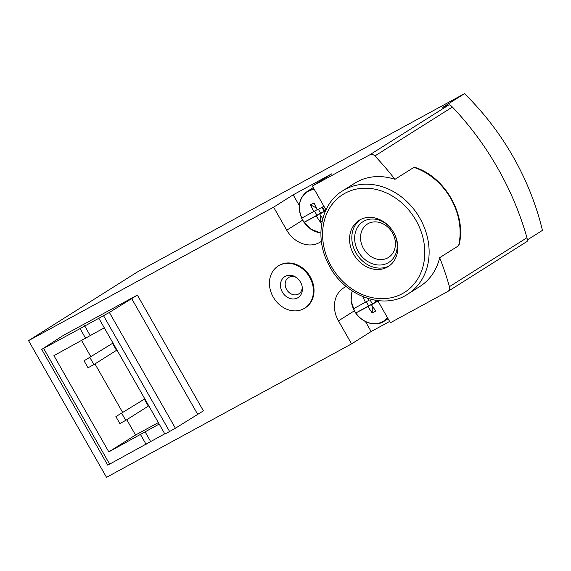 <?xml version="1.0" encoding="UTF-8"?>
<svg xmlns="http://www.w3.org/2000/svg" width="571" height="571" viewBox="0 0 571 571"><rect width="100%" height="100%" fill="white"/><g stroke="black" fill="none" stroke-linecap="round" stroke-linejoin="round"><path stroke-width="0.86" d="M81.646 340.544L90.782 356.568M94.972 363.913L122.608 412.355M126.798 419.706L135.534 435.023L158.353 422.597M112.516 343.357L84.058 360.808L88.041 367.781L93.915 364.576L116.491 350.33L112.516 343.357L84.058 360.808M144.342 399.15L115.884 416.602L119.86 423.575L125.741 420.37L148.317 406.124L144.342 399.15L115.884 416.602M104.293 327.818L53.924 355.64L108.818 451.882L159.188 424.06M85.657 338.36L80.083 328.596L41.719 349.402L63.317 335.413L137.361 295.093L109.375 312.451L80.083 328.596M164.755 433.824L107.755 465.172L41.719 349.402M146.119 444.366L140.552 434.602M90.168 335.512L84.601 325.748M150.637 441.519L145.07 431.755M377.731 300.61L390.371 322.758L447.764 291.503A4.818 4.011 -122.3 0 0 447.95 291.396A4.818 4.011 -122.3 0 0 449.434 286.663A265.072 220.684 -122.3 0 0 439.663 257.692L458.606 245.737L459.034 244.973M447.95 291.396L526.876 241.576C527.476 241.347 527.497 240.07 526.947 237.743A265.072 220.684 -122.3 0 0 452.396 107.041C450.647 105.342 449.484 104.621 448.906 104.878L442.661 107.441L464.48 93.673L136.919 272.246L28.55 340.637L106.52 477.327L351.579 343.878L371.15 331.53L389.629 321.466M459.041 244.98C466.864 215.024 445.023 176.653 414.867 167.367L413.904 167.374L394.961 179.33A265.072 220.684 -122.3 0 0 374.883 155.962A4.818 4.011 -122.3 0 0 369.794 154.812L312.401 186.06L331.965 173.712L293.18 194.839L273.616 207.187L28.55 340.637M464.48 93.673A240.969 200.621 57.7 0 1 542.45 230.363L527.34 239.899M304.714 308.169L305.321 307.79A24.903 20.734 -122.3 0 0 309.91 276.236A24.903 20.734 -122.3 0 0 279.697 265.115A24.903 20.734 -122.3 0 0 278.741 265.672L278.134 266.057A24.903 20.734 57.7 0 1 279.098 265.494A24.903 20.734 57.7 0 1 309.311 276.614A24.903 20.734 57.7 0 1 304.714 308.169A24.903 20.734 57.7 0 1 273.894 298.176A24.903 20.734 57.7 0 1 278.134 266.057M394.961 179.33A61.047 50.826 -122.3 0 0 354.648 183.262L342.607 190.864A61.047 50.826 57.7 0 1 419.856 218.165A61.047 50.826 57.7 0 1 407.773 294.115L419.813 286.514A61.047 50.826 -122.3 0 0 439.663 257.692M312.401 186.06L325.527 209.079A26.509 22.069 -122.3 0 1 325.97 209.885M273.616 207.187L286.742 230.199A26.509 22.069 -122.3 0 0 320.281 242.054A26.509 22.069 -122.3 0 0 321.38 241.305M351.579 343.878L338.453 320.866L354.37 310.817M346.262 286.542A26.509 22.069 -122.3 0 0 343.699 287.884A26.509 22.069 -122.3 0 0 338.453 320.866M365.476 321.587L371.15 331.53M293.18 194.839L299.297 205.567M137.361 295.093L203.397 410.863L175.411 428.221L164.926 434.124L98.89 318.354M360.158 219.728A27.308 22.74 57.7 0 1 393.298 231.926A27.308 22.74 57.7 0 1 388.259 266.536A27.308 22.74 57.7 0 1 354.455 255.572A27.308 22.74 57.7 0 1 359.109 220.342A27.308 22.74 57.7 0 1 360.158 219.728M389.365 265.779A27.308 22.74 57.7 0 1 356.718 254.145A27.308 22.74 57.7 0 1 360.265 219.671M364.012 221.091A24.096 20.064 57.7 0 1 397.18 244.16A24.096 20.064 57.7 0 1 366.639 260.79A24.096 20.064 57.7 0 1 364.012 221.091M368.195 223.582A19.749 16.445 57.7 0 1 392.163 232.404A19.749 16.445 57.7 0 1 388.523 257.428A19.749 16.445 57.7 0 1 364.07 249.506A19.749 16.445 57.7 0 1 367.438 224.025A19.749 16.445 57.7 0 1 368.195 223.582M108.818 451.882L135.534 435.023M93.915 364.576L89.94 357.603M125.741 420.37L121.759 413.397M285.272 276.328A12.419 10.342 57.7 0 1 295.721 277.099A12.419 10.342 57.7 0 1 302.309 287.541A12.419 10.342 57.7 0 1 294.5 298.897A12.419 10.342 57.7 0 1 281.496 290.332A12.419 10.342 57.7 0 1 285.272 276.328M302.187 286.735A9.636 8.023 57.7 0 1 289.882 293.144A9.636 8.023 57.7 0 1 288.912 277.32A9.636 8.023 57.7 0 1 296.399 277.563M322.101 221.491L320.495 222.305L316.184 215.988L320.616 213.19L304.029 222.355A23.147 19.271 -122.3 0 1 302.744 220.313L310.695 229.092L320.881 233.104M316.955 215.317L314.65 211.27M317.198 209.657L301.645 218.172A23.147 19.271 -122.3 0 0 302.744 220.313C296.977 207.687 298.547 198.001 307.469 191.256A23.297 19.393 57.7 0 1 314 188.873M322.501 207.03L324.792 211.049L320.616 213.19L318.397 209.3M325.648 210.585L324.792 211.049M323.914 206.245L317.319 209.885L314.057 202.912L310.531 204.832L316.355 207.994M313.793 211.805L310.531 204.832M316.184 215.988L304.029 222.355M325.52 210.863L319.71 214.068L324.142 211.27L321.908 207.359M322.765 218.672L319.71 214.068M307.469 191.256L313.265 187.595A23.297 19.393 57.7 0 1 313.272 187.588M320.495 222.305L320.588 215.46M378.701 300.71L371.421 304.736L375.732 311.045L372.206 312.965L367.895 306.656L372.328 303.858L355.747 313.015A23.147 19.271 -122.3 0 1 354.463 310.974C360.843 322.722 375.568 327.233 384.047 321.316L388.087 318.761M368.666 305.977L366.361 301.931M368.916 300.317L353.356 308.832A23.147 19.271 -122.3 0 0 354.463 310.974L351.094 300.789L352.129 290.932M375.718 300.332L376.503 301.716L372.328 303.858L370.108 299.961M377.923 300.938L376.503 301.716M369.037 300.553L368.017 298.547M368.067 298.654L367.66 298.433M365.511 302.473L362.728 296.649M367.895 306.656L355.747 313.015M371.421 304.736L375.854 301.938L374.862 300.189M372.206 312.965L372.299 306.127M109.682 464.209L43.653 348.438M449.434 286.663L526.947 237.743M374.883 155.962L452.396 107.041M369.794 154.812L448.906 104.878M286.742 230.199L302.659 220.156M169.63 431.562L103.594 315.792M175.411 428.221L109.375 312.451M197.609 414.211L131.58 298.44M413.904 167.374A61.047 50.826 57.7 0 1 450.84 198.608A61.047 50.826 57.7 0 1 458.606 245.737M416.002 220.399A57.835 48.15 57.7 0 1 377.331 298.447A57.835 48.15 57.7 0 1 327.725 211.47A57.835 48.15 57.7 0 1 416.002 220.399M301.724 218.136A22.883 19.05 57.7 0 1 314.307 189.401M320.888 232.911A22.883 19.05 57.7 0 1 304.115 222.319M353.442 308.797A22.883 19.05 57.7 0 1 352.293 291.046M387.452 317.64A22.883 19.05 57.7 0 1 355.826 312.979M387.73 318.126A23.297 19.393 57.7 0 1 384.047 321.316M407.773 294.115C383.277 310.86 343.214 295.578 328.239 263.674C314.3 237.051 320.909 203.79 342.607 190.864"/></g></svg>
